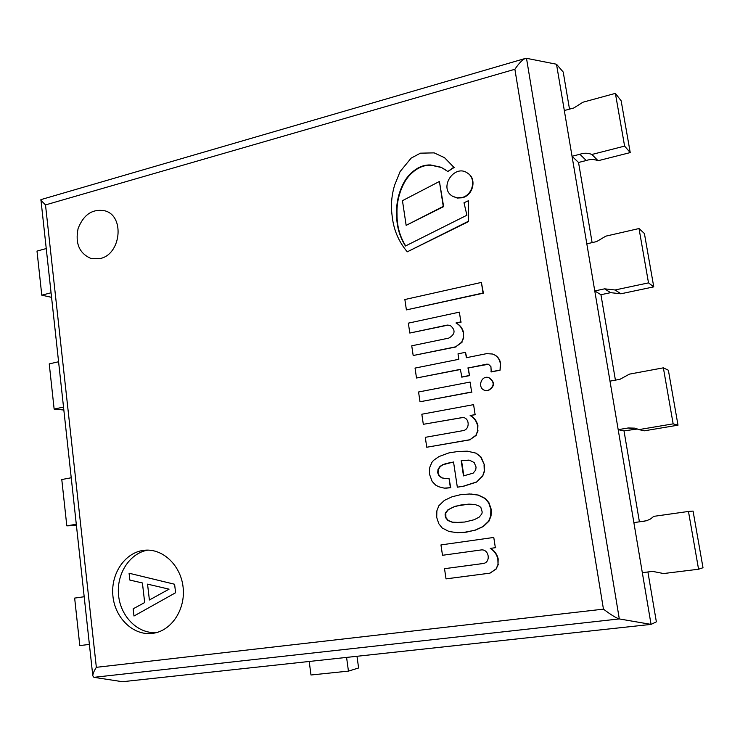 <?xml version="1.0" encoding="UTF-8"?>
<svg xmlns="http://www.w3.org/2000/svg" width="740" height="740" viewBox="0 0 740 740"><rect width="100%" height="100%" fill="white"/><g stroke="black" fill="none" stroke-linecap="round" stroke-linejoin="round"><path stroke-width="1.11" d="M647.907 571.974L656.362 621.85L651.052 624.394L122.498 681.716L309.2 661.468L310.994 675L348.447 671.115L346.579 657.407L651.052 624.394L642.329 572.668L652.615 571.382L663.558 573.546L698.569 569.226L688.468 511.451L653.781 516.354L650.497 518.981L646.649 520.72L633.884 522.634L618.187 429.672L628.251 427.97L634.874 428.146L638.944 429.607L673.15 423.854L663.364 367.836L629.453 374.125L619.981 379.296L610.001 381.137L594.775 290.94L604.608 288.841L615.06 289.978L648.508 282.874L639.018 228.54L605.857 236.143L596.588 241.601L586.82 243.83L572.038 156.279L579.892 154.262C584.045 152.81 588.041 152.884 591.889 154.475L624.606 146.104L615.384 93.37L582.954 102.213L573.879 107.948L564.324 110.538L556.508 64.241L651.052 624.394L619.306 618.927L526.501 58.312L525.372 58.432C522.459 59.625 518.962 63.233 514.883 69.273L603.452 609.14C610.898 614.783 616.189 618.048 619.306 618.927L93.934 677.331L92.815 675.888L40.913 199.624L525.372 58.432M615.384 93.37L621.147 100.797L630.23 152.588L598.059 160.737C594.276 159.165 590.344 159.091 586.265 160.506L578.541 162.476L592.12 242.628M578.541 162.476L572.038 156.279M639.018 228.54L644.41 233.526L653.762 286.861L620.888 293.789L610.611 292.661L600.945 294.714L594.775 290.94M600.945 294.714L615.412 380.138M569.504 109.132L563.223 72.048L556.508 64.241L526.501 58.312M637.593 428.996L624.005 430.874L618.187 429.672M624.005 430.874L639.416 521.857M147.547 584.138L149.397 599.992L147.547 584.138L169.062 589.16L149.388 599.992M129.075 573.223L174.594 584.249L175.602 592.731L174.585 584.249L129.075 573.223L129.852 580.067L142.413 582.963L144.679 602.545L133.154 608.826L133.977 616.022L175.602 592.74L133.977 616.022M156.787 632.506C138.232 634.236 120.676 616.883 118.585 595.432C116.236 574.009 129.667 553.058 147.907 550.125M152.412 633.385C133.108 635.919 114.552 617.641 112.841 595.182C110.815 572.751 125.929 551.476 145.16 550.199C163.198 548.692 180.801 565.573 183.104 587.227C185.629 608.854 172.115 630.036 154.077 633.135L152.412 633.385M603.452 609.14L96.348 667.323C93.943 671.078 92.768 673.937 92.815 675.888M96.348 667.323L45.501 204.915L40.709 200.05M122.498 681.716L93.934 677.331M100.27 258.519L91.02 258.491L100.27 258.519C120.972 254.301 124.912 216.321 105.247 210.909C124.921 216.321 120.981 254.31 100.27 258.519M105.247 210.909L105.247 210.909C92.778 208.44 83.731 214.295 78.107 228.484C75.045 243.451 79.356 253.45 91.011 258.491L91.011 258.491M653.762 286.861L648.508 282.874M620.888 293.789L615.06 289.978M673.15 423.854L678.007 425.176L668.377 370.231L663.364 367.836M678.007 425.176L644.401 430.81L638.944 429.607M644.429 521.238L642.209 521.469M698.569 569.226L703 567.737L693.075 511.09L688.468 511.451M356.995 656.278L358.604 667.98L348.447 671.115M630.23 152.588L624.606 146.104M598.059 160.737L591.889 154.475M586.265 160.506L579.892 154.262M63.696 409.997L54.14 409.081L63.381 407.111M58.423 361.786L49.238 363.895L54.14 409.081M51.356 297.304L41.782 295.168L50.866 292.846M46.028 248.621L37 251.082L41.782 295.168M76.35 525.483L66.813 525.853L76.211 524.271M71.123 477.79L61.781 479.529L66.813 525.853M84.147 596.745L74.648 598.087L79.8 645.595L89.374 644.41M468.411 200.744L468.568 221.575L468.411 200.744L463.999 202.751L466.912 215.22L405.446 246.013C399.452 236.476 396.511 225.82 396.621 214.054C396.196 203.435 398.453 193.242 403.383 183.455C406.334 177.692 410.441 173.031 415.714 169.451C420.357 166.26 425.343 164.761 430.671 164.965L441.068 167.258L447.848 171.495L453.814 167.222L444.463 157.638L434.158 152.875L420.44 153.171L411.135 158.129L400.072 171.625L394.67 185.037C391.617 195.12 390.748 205.221 392.071 215.331C393.449 229.345 398.518 241.508 407.278 251.822L468.207 221.362M468.568 221.575L407.278 251.822M444.648 157.768L453.814 167.222M454.175 167.471L447.848 171.495M446.164 170.302L441.068 167.258M441.438 167.508L431.05 165.214C425.722 165.011 420.746 166.509 416.102 169.701L415.714 169.451M416.102 169.701C410.829 173.271 406.723 177.933 403.781 183.696C398.851 193.464 396.594 203.657 397.019 214.267L396.621 214.054M397.019 214.267C396.908 225.894 399.785 236.439 405.659 245.911M481.305 549.931L442.492 555.287L481.25 549.931C489.223 548.988 491.073 562.604 483.081 563.529L444.518 568.69L446.026 578.874L490.019 573.139L496.188 568.829L498.02 564.333L497.844 558.904C496.716 554.306 494.191 550.81 490.269 548.405L495.356 547.702L493.774 537.443L440.957 544.918L442.492 555.287M495.356 547.702L493.774 537.443M495.698 547.655L490.269 548.405M490.62 548.359C494.533 550.764 497.058 554.26 498.177 558.848L498.02 564.333M498.362 564.278L496.188 568.829M496.531 568.764L490.019 573.139M483.257 563.491L444.518 568.69M450.29 325.424L447.626 325.212L409.812 333.046L447.256 325.082L450.114 325.36C455.738 329.985 455.322 334.23 448.847 338.088L411.745 345.811L413.179 355.524L455.674 346.82L461.631 342.222L463.407 337.755L463.24 332.51C462.158 328.181 459.734 324.989 455.96 322.964L460.872 321.918L459.364 312.141L408.351 323.149L409.812 333.046M460.872 321.918L459.364 312.141M461.233 322.048L455.96 322.964M456.33 323.093C460.095 325.119 462.519 328.301 463.601 332.639L463.407 337.755M463.767 337.875L461.631 342.222M462 342.343L455.674 346.82M456.043 346.93L413.179 355.524M460.382 369.519L416.509 378.011L460.354 369.362L461.889 377.123L469.493 375.643L468.309 367.956L488.428 364.246L490.925 366.624L491.221 371.943L500.074 370.213L500.61 363.46C500.027 359.89 498.26 357.161 495.31 355.265L492.637 354.072M500.61 363.46L500.277 363.358C499.685 359.788 497.918 357.05 494.977 355.154L492.47 354.016L486.624 353.646L466.348 357.716L465.516 352.314L458.014 353.831L458.846 359.298L415.038 368.085L416.509 378.011M500.074 370.213L500.277 363.358M490.879 371.841L499.74 370.12M487.364 364.2L488.604 364.302M468.309 367.956L487.022 364.099M469.493 375.643L467.948 367.863M461.529 377.039L469.132 375.55M466.681 357.651L465.516 352.314M461.806 197.552C472.675 195.342 476.671 178.821 467.689 173.206C454.508 163.281 438.2 188.006 452.445 196.183L456.913 197.821L461.806 197.552M467.865 173.336L468.05 173.456C477.023 179.062 473.026 195.573 462.167 197.784L457.274 198.052L452.621 196.294M487.863 390.526C494.644 386.428 494.884 382.09 488.585 377.539C480.602 375.115 477.124 388.889 485.31 390.48L487.863 390.526M488.752 377.585L488.927 377.631C495.217 382.182 494.986 386.511 488.206 390.609L485.486 390.517M470.094 382.062L418.562 391.987L420.006 401.764L471.63 391.996L470.094 382.062L471.63 391.996M420.006 401.764L471.99 392.071M481.388 282.421L483.396 293.17L406.399 309.903L483.054 293.012L481.388 282.421L404.863 299.524L406.399 309.903M439.421 181.467L443.63 206.617L406.149 225.367L443.26 206.395L439.421 181.467L402.458 200.669L406.149 225.367M463.175 417.471L423.317 424.307L463 417.443C469.928 418.211 469.872 429.783 462.925 430.661L425.287 437.331L426.749 447.247L469.863 439.736L475.913 435.259L477.707 430.782L477.541 425.472C476.44 421.023 473.97 417.702 470.141 415.519L475.117 414.613L473.582 404.641L421.828 414.224L423.317 424.307M475.117 414.613L473.582 404.641M475.469 414.678L470.141 415.519M470.492 415.584C474.331 417.767 476.791 421.079 477.892 425.519L477.707 430.782M478.059 430.828L475.913 435.259M476.264 435.305L469.863 439.736M470.224 439.782L426.749 447.247M473.147 473.156L463.49 475.903L461.187 460.696L469.549 460.206L474.183 462.565L476.06 467.051L475.709 470.048L473.147 473.156M468.642 460.114L461.547 460.724L463.841 475.848M445.952 478.595L442.067 477.874L439.153 475.524L438.062 472.657L438.404 469.401L440.319 466.496L443.094 464.702L453.537 461.982L457.329 487.179L463.638 486.236L476.486 482.11L482.6 476.292L484.274 471.917L484.413 464.905L481.083 457.107L476.144 453.176L467.467 451.206M476.144 453.176L467.292 451.187L458.042 451.483L449.041 452.862L439.024 456.534L433.594 460.326L431.91 462.371L429.838 467.181L429.431 470.455L429.589 474.451L432.16 481.444L435.684 485.126L438.755 486.754L444.24 488.132L450.401 487.697L448.995 478.318L445.757 478.595L441.688 477.864L438.774 475.505L437.673 472.647L438.025 469.382L439.939 466.478L442.714 464.674L447.21 463.185M481.083 457.107L475.792 453.139M484.413 464.905L480.732 457.079M484.274 471.917L484.062 464.887M482.6 476.292L483.923 471.898M476.486 482.11L482.249 476.283M457.329 487.179L463.277 486.226L476.135 482.101M447.589 463.203L453.546 462.065M446.535 478.623L446.017 478.604M445.711 488.187L450.771 487.706L448.995 478.318M464.84 522.024L455.23 522.523L452.205 522.218L447.996 520.562L445.508 517.538L445.092 514.707L445.434 512.894L448.042 509.675L455.701 506.151L468.79 504.125L474.932 504.467L479.224 506.114L480.88 507.51L482.202 512.024L481.851 513.856L479.196 517.112L474.229 519.711L464.84 522.024M468.966 504.116L460.743 505.041L453.287 507.066L448.412 509.657L445.813 512.876L445.887 517.519L448.366 520.544L452.575 522.19L460.576 522.495M469.724 494.005L468.799 494.005M469.613 494.015L460.715 494.653L452.094 496.762L444.389 500.37L438.848 505.753L436.868 510.831L436.711 517.417L438.774 523.679L442.141 527.962L449.023 531.496L457.477 532.698L466.376 532.162L475.099 530.145L482.97 526.556L488.585 521.228L490.694 515.956L490.842 509.259L488.696 502.904L485.209 498.594L478.17 495.106L469.613 494.015M463.407 532.523L475.459 530.108L483.322 526.529L488.937 521.21L491.046 515.937L491.184 509.24L489.038 502.895L485.56 498.594L478.521 495.106L470.825 493.987M45.501 204.915L514.883 69.273M610.611 292.661L604.608 288.841M633.893 429.209L628.251 427.97"/></g></svg>

